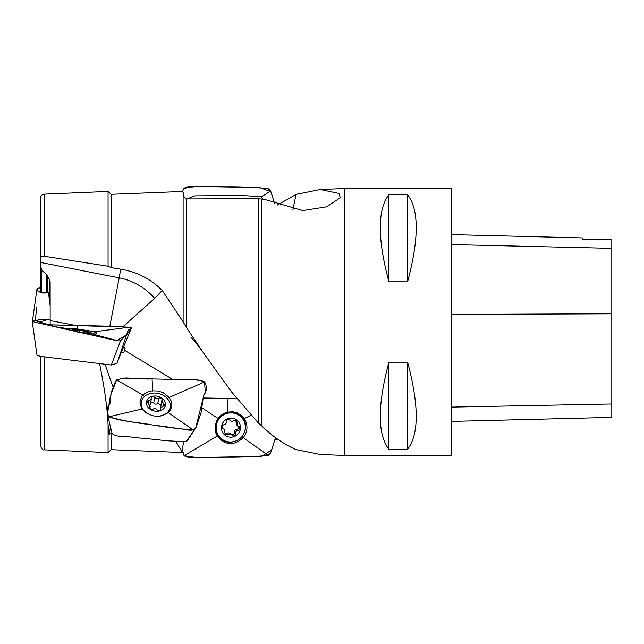 <?xml version="1.0" encoding="UTF-8"?>
<svg xmlns="http://www.w3.org/2000/svg" width="644" height="644" viewBox="0 0 644 644"><rect width="100%" height="100%" fill="white"/><g stroke="black" fill="none" stroke-linecap="round" stroke-linejoin="round"><path stroke-width="0.97" d="M344.854 322L344.854 455.469L451.637 455.469L451.637 188.531L344.854 188.531L344.854 322M388.904 362.202L407.588 362.202C419.091 405.309 419.091 434.338 407.588 449.271L388.904 449.271C377.4 434.338 377.4 405.309 388.904 362.202L388.904 449.271M388.904 194.73L407.588 194.73C419.091 209.662 419.091 238.691 407.588 281.798L388.904 281.798C377.4 238.691 377.4 209.662 388.904 194.73L388.904 281.798M108.071 191.437L108.071 266.238L111.187 267.646L111.187 194.311L108.071 191.437L44.178 194.158L44.178 256.24L108.071 266.238M109.061 434.33L111.187 432.905L111.187 449.689L108.071 452.563L108.071 424.646L109.061 434.33L110.623 426.698M108.071 424.646C107.339 408.135 104.489 387.688 99.514 363.288M44.178 356.76L44.178 449.842C42.923 450.398 41.731 449.158 40.604 446.107L40.604 356.309M46.513 292.545L46.513 274.473L49.644 279.794L50.16 282.016L50.16 305.908L48.485 292.722L41.61 292.513L40.604 291.732L40.604 262.462L40.604 265.602L41.61 270.15L41.61 292.513M44.178 256.24L40.604 256.795L40.604 197.893C40.805 195.696 41.997 194.456 44.178 194.158M162.216 290.452L154.681 298.373A62.975 62.927 0 0 0 119.196 277.838L120.686 269.176C137.035 271.913 150.873 279.005 162.216 290.452L183.113 321.823L183.113 192.395L182.244 191.493M183.113 321.823L186.229 327.265L186.229 198.916L258.155 198.706L264.169 199.27L302.744 210.556L326.653 206.821L340.306 197.724L338.881 193.401L320.253 189.513L296.047 194.407L292.931 209.678M183.113 192.395L184.112 196.895L186.229 198.916M182.389 452.499L175.764 441.293M186.229 327.265L204.993 355.053L231.607 392.003L258.155 422.77L258.155 198.706M258.155 422.77L261.271 425.483L261.271 199.27M261.271 425.483C272.895 436.696 284.487 444.73 296.047 449.593L320.253 454.487L344.854 455.469M274.771 440.069L277.25 438.902M277.25 205.098L296.047 194.407M40.604 256.795L40.604 262.462L119.196 277.838L109.842 326.291M46.513 274.473L41.61 270.15M50.16 282.016L50.16 324.826M120.686 269.176L111.187 267.646M154.681 298.373L123.197 326.476M236.775 398.58L203.142 397.968M123.728 346.609L125.057 348.388L124.405 350.175L172.584 379.372M50.16 320.559L76.137 325.534M105.004 364.367L113.175 387.398M124.405 350.175L123.89 352.373L121.418 352.324M451.637 421.409L611.8 417.384L611.8 239.818L582.168 239.141L611.8 239.818M451.637 234.609L582.168 237.894L582.168 239.157M407.588 449.271L407.588 362.202M407.588 281.798L407.588 194.73M71.943 330.823A9.612 1.167 -172.9 0 1 72.482 329.913A9.612 1.167 -172.9 0 1 82.046 330.477A9.612 1.167 -172.9 0 1 89.395 332.014A9.612 1.167 -172.9 0 1 88.518 333.141A9.612 1.167 -172.9 0 1 79.196 332.457M88.357 332.787L88.421 332.296L89.717 332.674L85.797 332.916L77.119 331.99M88.421 332.296L83.817 330.96L75.952 330.082L72.031 330.332L75.195 331.266L74.479 331.394M79.792 330.404L79.574 332.127M73.609 330.243L73.545 330.734M83.583 332.876L83.817 330.96M157.096 396.181A9.612 7.535 -168.6 0 1 163.536 408.779A9.612 7.535 -168.6 0 1 147.138 405.921A9.612 7.535 -168.6 0 1 157.096 396.181M162.852 406.412L163.463 403.361L164.727 405.245L160.493 408.063L160.831 409.334C159.632 410.647 158.352 410.832 157.007 409.89C155.84 408.513 154.504 408.28 152.974 409.19C151.356 409.608 150.205 408.98 149.537 407.322L149.585 407.757M163.463 403.361L161.62 400.874L162.312 399.932C161.636 398.266 160.485 397.646 158.867 398.064C157.345 398.974 156.001 398.741 154.834 397.364C153.489 396.422 152.209 396.607 151.01 397.912L151.348 399.183L147.122 402.001L150.221 406.38L149.738 407M147.661 413.754A14.683 11.512 -168.6 0 1 141.318 401.792A14.683 11.512 -168.6 0 1 157.498 393.315A14.683 11.512 -168.6 0 1 170.105 407.588L169.469 410.743A14.683 11.512 -168.6 0 1 169.243 411.621M140.553 405.776A14.683 11.512 -168.6 0 1 140.682 404.955L141.318 401.792M170.105 407.588A14.683 11.512 -168.6 0 1 158.657 416.274M161.62 400.874L160.71 407.539M154.834 397.364L153.723 402.886C154.89 404.263 156.234 404.496 157.756 403.587L160.879 404.561M153.723 402.886L150.656 402.637M151.348 399.183L150.02 405.237M148.651 400.729L148.023 403.877M160.565 409.785L160.742 408.916M157.756 403.587L158.867 398.064M232.138 418.181A9.612 9.459 -44 0 1 238.578 433.283A9.612 9.459 -44 0 1 222.188 431.512A9.612 9.459 -44 0 1 232.138 418.181M237.491 425.966L239.335 426.722C240.123 428.663 239.761 429.918 238.24 430.482L238.03 430.401C236.139 430.876 235.382 431.987 235.768 433.734L235.793 433.758C235.495 435.586 234.311 436.238 232.234 435.706L231.743 434.724C230.149 433.758 228.91 433.839 228.024 434.966L225.215 434.475L224.45 429.347L222.607 428.59C221.81 426.65 222.18 425.394 223.701 424.831C225.658 424.621 226.479 423.543 226.173 421.579L226.149 421.554C226.447 419.727 227.63 419.075 229.707 419.606L230.19 420.588C231.784 421.554 233.031 421.474 233.917 420.347L236.726 420.838L237.153 422.738L236.042 421.595L236.38 424.815L237.491 425.966L237.153 422.738M220.2 437.638L219.564 436.986A14.683 14.45 -44 0 1 231.904 412.297A14.683 14.45 -44 0 1 240.671 416.571L241.307 417.231A14.683 14.45 -44 0 1 240.8 437.823A14.683 14.45 -44 0 1 217.744 421.087A14.683 14.45 -44 0 1 241.307 417.231M231.88 434.885C233.836 434.692 234.77 433.935 234.682 432.615L234.658 432.591C234.271 430.836 235.02 429.725 236.92 429.258L237.129 429.339C238.24 429.194 238.747 428.236 238.642 426.457M236.074 420.315L236.042 421.595M230.19 420.588L228.95 419.276M224.45 429.347L222.18 427.688M231.743 434.724L230.633 433.573C229.039 432.607 227.799 432.688 226.913 433.815L224.756 433.847M229.884 419.912L229.377 419.389M222.212 427.841L223.202 428.864M234.682 432.615L235.744 433.71M238.03 430.401L236.92 429.258M226.913 433.815L228.024 434.966M48.187 292.69C38.769 293.769 40.991 291.861 38.189 291.386L37.054 288.472L40.604 287.691M40.331 319.303L50.16 319.174L39.252 319.279L36.104 320.921L40.25 319.287M187.146 198.907L194.947 195.848L242.619 195.51L261.432 196.758L263.146 199.27M182.389 191.501L184.039 188.298C190.576 184.409 198.891 187.323 206.177 186.486L226.736 186.776C240.663 186.655 254.493 187.275 268.218 188.636L270.609 191.018L274.771 203.931L271.003 191.832L259.83 187.581L196.259 186.43L184.039 188.298L182.389 191.501M35.13 320.728L32.208 321.259L37.054 355.528C43.953 357.13 56.873 358.177 66.179 359.529L111.34 365.003L116.983 363.345L128.164 330.114L131.231 328.424L129.525 327.152L48.928 324.793L119.937 326.436L131.223 327.796L126.989 334.622L116.564 340.668L33.947 321.984L118.126 340.869L120.508 340.853L127.351 333.761M117.82 360.946L131.231 328.424M64.955 329.229L67.958 328.665L77.626 328.987L92.422 331.33L96.375 332.682L96.833 333.447L95.497 333.986L85.097 333.777M32.208 321.259L33.947 321.984M107.395 414.285L112.137 433.565C117.337 437.864 126.739 435.867 133.654 437.461L156.363 439.594C166.587 440.963 176.593 441.518 186.382 441.253L187.839 439.908L195.663 428.059L204.14 394.241L205.267 392.405L204.575 381.924C197.072 378.141 187.364 380.612 178.952 379.533L152.081 378.913C140.456 379.59 127.174 376.507 116.653 379.896L110.349 396.173L107.395 414.285L108.989 416.765C122.312 421.852 137.558 422.078 151.694 424.855C165.621 427.214 179.443 428.896 193.168 429.902L195.663 428.059M142.203 408.972L140.287 404.899L139.99 401.437L141.648 396.776L143.008 395.11C145.455 392.679 148.675 391.254 152.676 390.811L158.038 391.021L163.157 392.671L169.211 397.388L171.417 401.445L171.876 405.76L170.547 409.826L168.245 412.611C158.883 418.407 150.205 417.191 142.203 408.972M217.253 436.077L215.338 431.182L215.136 425.861L216.698 420.717L218.058 418.471C220.498 415.163 223.726 413.029 227.726 412.088L233.088 411.806L237.346 412.917L242.514 416.418L244.261 418.544C248.157 425.048 247.843 431.424 243.295 437.654C233.933 446.059 225.255 445.535 217.253 436.077M183.669 441.937L182.292 448.965L184.039 455.702C190.576 459.591 198.891 456.676 206.177 457.514L226.736 457.224C240.663 457.345 254.493 456.725 268.218 455.364L270.609 452.982L275.535 437.646L271.655 449.931L261.802 456.363L196.589 457.57L184.039 455.702L182.292 448.965L183.669 441.937M227.131 398.733L203.102 398.749L236.936 398.781L227.131 398.733L227.751 412.611M108.989 416.765C106.332 411.886 106.654 407.483 109.963 403.563L111.154 392.574L115.558 381.224C119.776 378.213 125.282 377.32 132.092 378.527L168.615 379.276C180.449 380.532 193.659 377.875 204.575 381.924C207.288 386.529 206.917 391.166 203.464 395.827L201.161 412.321L195.977 427.544C192.999 432.575 185.118 428.92 179.732 428.791C156.242 424.847 131.593 423.599 108.989 416.765L142.662 408.868M49.644 298.687L49.644 279.794M47.245 275.391L47.245 292.585M611.8 403.989L451.637 407.113M611.8 313.797L451.637 314.433M611.8 248.351L451.637 244.591M270.609 191.018L261.432 196.758M67.958 328.665L55.497 326.758M92.776 334.067L118.126 340.869M77.03 325.558L77.65 329.124M93.67 331.885L129.525 327.152M120.517 340.853L111.34 365.003M143.443 395.36L116.653 379.896M167.826 412.321L193.168 429.902M152.081 378.913L152.7 391.278M168.72 397.606L204.575 381.924M195.559 428.204L186.382 441.253M170.217 406.847A15.593 12.228 -168.6 0 1 170.475 409.946M140.062 403.788A15.593 12.228 -168.6 0 1 141.495 401.067M217.712 435.803L184.039 455.702M218.058 418.471L202.168 407.966M242.869 437.356L268.218 455.364M244.261 418.544L250.999 415.275M236.791 412.699A15.593 15.343 -44 0 1 244.237 432.76M235.624 441.084A15.593 15.343 -44 0 1 215.821 432.961M216.151 422.858A14.305 14.079 -44 0 1 226.672 412.683M44.178 449.842L108.071 452.563M111.187 449.689L182.244 452.523M320.253 189.513L344.854 188.531M111.187 194.311L182.244 191.477M204.977 355.061C199.873 347.366 192.242 338.502 190.954 337.311M89.395 332.014L94.676 334.445M72.482 329.913L69.705 330.316M86.441 332.602L86.554 331.741M76.33 330.275L76.145 331.773M160.074 410.139L160.493 408.063M149.851 408.216L150.221 406.38M234.658 432.591L235.768 433.734M48.928 319.207L39.67 322M35.38 320.704L36.636 306.93L35.356 320.696M32.208 322.741L32.313 322M32.538 320.446L37.054 288.472M59.087 327.788L34.865 320.551M203.77 394.989L205.267 392.405"/></g></svg>
